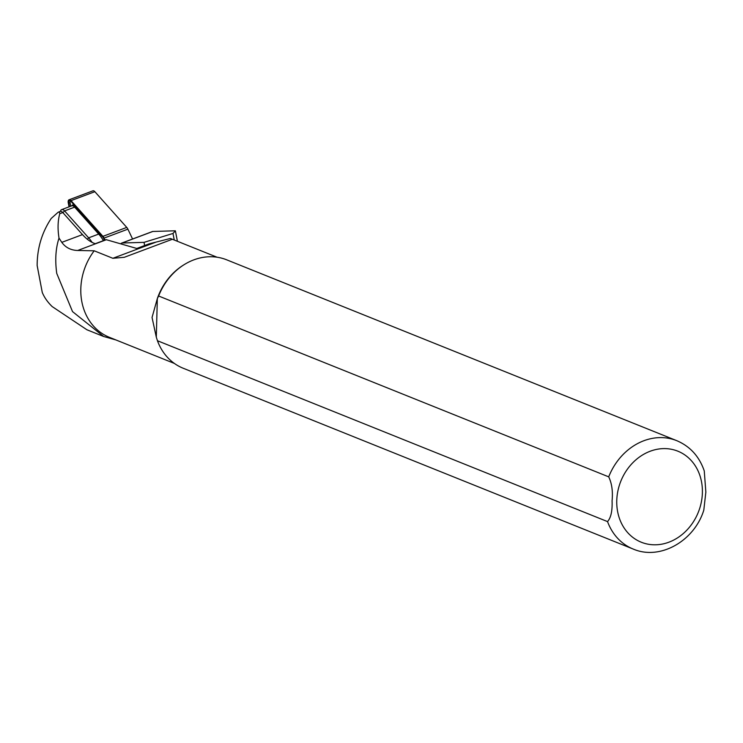 <?xml version="1.0" encoding="UTF-8"?>
<svg xmlns="http://www.w3.org/2000/svg" width="743" height="743" viewBox="0 0 743 743"><rect width="100%" height="100%" fill="white"/><g stroke="black" fill="none" stroke-linecap="round" stroke-linejoin="round"><path stroke-width="1.11" d="M69.053 206.851L68.263 202.839A3.734 1.923 69.4 0 1 69.071 199.783A3.734 1.923 69.4 0 1 71.031 200.629L102.924 236.348A4.672 2.405 69.4 0 1 104.066 238.104L104.995 240.045M69.071 199.783L92.894 190.84A3.734 1.923 69.4 0 1 94.853 191.694L126.756 227.414A4.672 2.405 69.4 0 1 127.889 229.16L132.579 238.995M69.526 206.675L68.793 202.95A2.805 1.44 69.4 0 1 70.399 200.879A2.805 1.44 69.4 0 1 70.864 201.297L102.766 237.008A3.734 1.923 69.4 0 1 103.676 238.41L104.54 240.221M70.808 201.232A1.867 0.957 -110.6 0 0 70.074 202.783L70.752 206.21M75.944 208.588L74.653 206.508A3.269 1.681 -110.6 0 0 71.802 205.82M103.667 336.495L86.912 329.762L52.168 306.571C47.589 302.113 44.283 297.386 42.258 292.408L37.15 265.539C37.169 248.264 41.859 232.568 51.211 218.451L58.177 212.21L59.477 212.071L59.765 213.696C57.796 220.755 57.545 228.89 59.013 238.104C55.669 248.376 54.917 260.143 56.747 273.415L72.526 311.605L103.676 336.495L115.852 339.923M58.177 212.21L60.229 211.439A4.904 2.526 69.4 0 1 61.186 211.43A4.904 2.526 69.4 0 1 62.802 212.563L82.482 234.602L61.799 242.357L59.013 238.104M82.482 234.602A39.713 20.414 69.4 0 0 95.28 243.695L106.091 239.636A39.713 20.414 69.4 0 0 106.36 239.72L136.777 248.468L149.148 243.834L170.388 238.466L172.144 239.348L124.248 257.31L112.862 258.295L94.194 250.8A57.239 48.685 111.9 0 0 80.811 288.86A57.239 48.685 111.9 0 0 109.416 337.331L174.41 363.448M156.309 337.155L152.046 317.475L157.321 298.612L158.621 296.002L608.712 476.848C611.86 483.396 612.984 491.383 612.074 500.81C612.464 510.785 610.96 517.713 607.542 521.595L157.451 340.74L156.309 337.155L157.321 298.612A57.239 48.685 111.9 0 1 183.614 264.982L184.431 264.48A58.409 49.679 111.9 0 0 158.621 296.002M607.542 521.595A58.409 49.679 111.9 0 0 633.24 549.068C660.081 560.696 694.426 540.913 703.807 510.116L705.85 492.107L704.262 470.932C699.284 456.453 690.126 446.376 676.789 440.683A58.409 49.679 111.9 0 0 608.712 476.848M60.397 211.393L60.424 211.281A5.61 2.879 69.4 0 1 61.65 209.628A5.61 2.879 69.4 0 1 64.585 210.91L88.64 237.844A27.565 14.173 69.4 0 1 92.113 242.394M61.65 209.628L71.7 205.857A5.61 2.879 69.4 0 1 74.644 207.139L98.698 234.073A27.565 14.173 69.4 0 1 103.426 240.639M152.074 231.751A4.672 2.405 69.4 0 1 152.436 231.547A4.672 2.405 69.4 0 1 152.844 231.463L175.237 230.794M174.271 240.026L172.98 233.46L175.367 230.869L177.419 241.289L175.385 230.832M120.849 243.89A4.672 2.405 69.4 0 1 121.666 243.091A4.672 2.405 69.4 0 1 122.075 243.007L144.021 242.357L172.98 233.46M144.644 245.515L144.021 242.357M157.451 340.74A58.409 49.679 111.9 0 0 183.14 368.222L633.24 549.068M676.789 440.683L226.699 259.827A58.409 49.679 111.9 0 0 184.431 264.48M94.194 250.8L77.69 250.475C70.891 250.28 65.598 247.577 61.799 242.357M71.031 200.629L94.853 191.694M102.924 236.348L126.756 227.414M104.066 238.104L127.889 229.16M68.793 202.95L70.074 202.783M616.764 500.68A49.057 41.738 111.9 0 0 658.317 544.647A49.057 41.738 111.9 0 0 702.386 492.739A49.057 41.738 111.9 0 0 660.833 448.763A49.057 41.738 111.9 0 0 616.764 500.68M62.886 212.656L64.585 210.91L74.644 207.139M87.302 239.227L88.64 237.844L98.698 234.073M122.075 243.007L152.844 231.463M155.408 242.339L112.862 258.295M106.36 239.72L77.69 250.475M62.802 212.563L59.765 213.696M171.131 238.763L217.086 257.227M121.666 243.091L152.436 231.547"/></g></svg>
